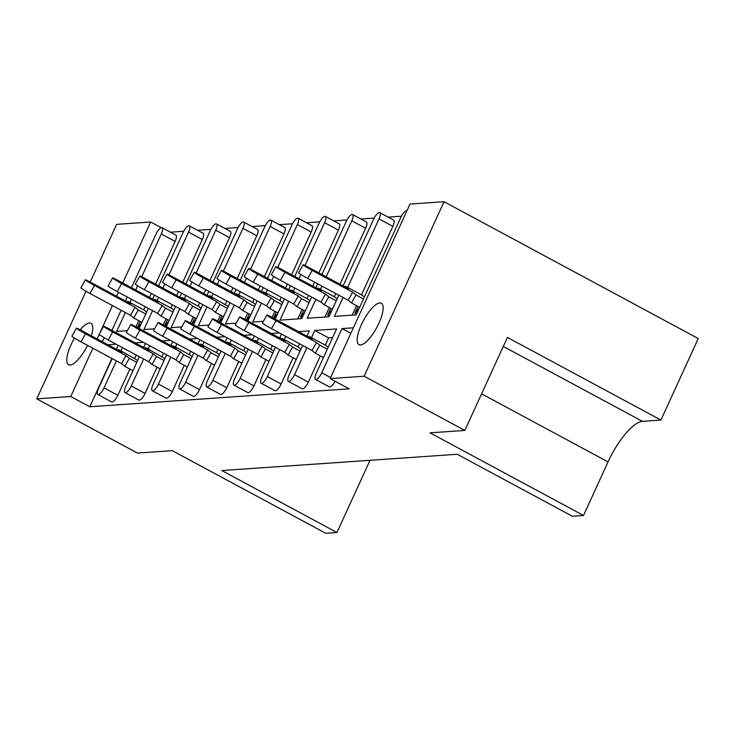 <?xml version="1.0" encoding="UTF-8"?>
<svg xmlns="http://www.w3.org/2000/svg" width="735" height="735" viewBox="0 0 735 735"><rect width="100%" height="100%" fill="white"/><g stroke="black" fill="none" stroke-linecap="round" stroke-linejoin="round"><path stroke-width="1.1" d="M91.388 335.849A23.548 7.534 -61.7 0 0 90.947 323.281A23.548 7.534 -61.7 0 0 89.413 322.977A23.548 7.534 -61.7 0 0 80.207 329.84M74.483 338.072A23.548 7.534 -61.7 0 0 68.621 364.753A23.548 7.534 -61.7 0 0 70.156 365.047A23.548 7.534 -61.7 0 0 87.557 345.367M379.793 302.903A23.548 7.534 -61.7 0 0 362.456 322.444A23.548 7.534 -61.7 0 0 359.002 344.678A23.548 7.534 -61.7 0 0 360.527 344.972A23.548 7.534 -61.7 0 0 377.873 325.43A23.548 7.534 -61.7 0 0 381.327 303.206A23.548 7.534 -61.7 0 0 379.793 302.903M401.383 216.219L388.163 217.137M374.17 218.102L360.949 219.021M346.957 219.985L333.727 220.904M319.743 221.869L306.513 222.778M292.53 223.752L279.3 224.662M265.317 225.627L252.087 226.545M238.103 227.51L224.873 228.429M210.89 229.393L197.66 230.303M183.667 231.277L170.447 232.186M410.02 204.064L444.041 201.712L364.137 376.228L330.125 378.58L410.02 204.064M364.137 376.228L464.842 430.434L507.426 337.42L660.93 420.052L698.25 338.541L444.041 201.712M90.23 282.047L116.654 224.35L150.666 221.998L122.736 283.012M161.213 227.675L150.666 221.998M464.842 430.434L430.003 432.841L583.516 515.474L572.354 516.246L457.225 454.276L221.823 470.547L336.952 532.517L325.789 533.288L172.284 450.665L137.454 453.072L36.75 398.866L86.013 291.262M311.475 337.677L314.782 330.465L336.556 328.958L316.316 373.159A7.359 2.352 -61.7 0 0 315.545 379.453A7.359 2.352 -61.7 0 0 316.022 379.545A7.359 2.352 -61.7 0 0 321.755 372.783L341.995 328.582L353.379 327.792M341.995 328.582L350.834 333.341M314.782 330.465L328.6 337.898L332.587 337.622M335.068 381.244A7.359 2.352 118.3 0 1 329.84 386.987A7.359 2.352 118.3 0 1 329.363 386.886L315.545 379.453M302.655 345.441L289.103 375.043A7.359 2.352 -61.7 0 0 288.331 381.336A7.359 2.352 -61.7 0 0 288.809 381.428A7.359 2.352 -61.7 0 0 294.542 374.666L308.36 382.099L320.359 355.896M325.293 345.11L328.6 337.898M308.36 382.099A7.359 2.352 118.3 0 1 302.627 388.861A7.359 2.352 118.3 0 1 302.149 388.769L288.331 381.336M275.441 347.315L261.89 376.926A7.359 2.352 -61.7 0 0 261.118 383.22A7.359 2.352 -61.7 0 0 261.596 383.312A7.359 2.352 -61.7 0 0 267.329 376.55L281.147 383.982L293.146 357.78M298.079 346.993L299.558 343.769M281.147 383.982A7.359 2.352 118.3 0 1 275.414 390.744A7.359 2.352 118.3 0 1 274.936 390.652L261.118 383.22M248.228 349.198L234.667 378.81A7.359 2.352 -61.7 0 0 233.905 385.094A7.359 2.352 -61.7 0 0 234.382 385.195A7.359 2.352 -61.7 0 0 240.115 378.433L253.933 385.866L265.932 359.663M270.866 348.877L272.345 345.652M253.933 385.866A7.359 2.352 118.3 0 1 248.2 392.628A7.359 2.352 118.3 0 1 247.723 392.536L233.905 385.094M221.014 351.082L207.454 380.684A7.359 2.352 -61.7 0 0 206.691 386.977A7.359 2.352 -61.7 0 0 207.169 387.069A7.359 2.352 -61.7 0 0 212.902 380.307L226.72 387.749L238.71 361.537M243.652 350.76L245.123 347.536M226.72 387.749A7.359 2.352 118.3 0 1 220.987 394.511A7.359 2.352 118.3 0 1 220.509 394.419L206.691 386.977M193.801 352.965L180.24 382.567A7.359 2.352 -61.7 0 0 179.478 388.861A7.359 2.352 -61.7 0 0 179.956 388.953A7.359 2.352 -61.7 0 0 185.689 382.191L199.497 389.633L211.496 363.421M216.439 352.644L217.909 349.41M199.497 389.633A7.359 2.352 118.3 0 1 193.774 396.385A7.359 2.352 118.3 0 1 193.296 396.294L179.478 388.861M166.579 354.849L153.027 384.451A7.359 2.352 -61.7 0 0 152.264 390.744A7.359 2.352 -61.7 0 0 152.742 390.836A7.359 2.352 -61.7 0 0 158.475 384.074L172.284 391.507L184.283 365.304M189.226 354.518L190.696 351.293M172.284 391.507A7.359 2.352 118.3 0 1 166.56 398.269A7.359 2.352 118.3 0 1 166.073 398.177L152.264 390.744M139.365 356.723L125.814 386.334A7.359 2.352 -61.7 0 0 125.051 392.628A7.359 2.352 -61.7 0 0 125.529 392.72A7.359 2.352 -61.7 0 0 131.253 385.958L145.071 393.39L157.07 367.188M162.003 356.401L163.482 353.177M145.071 393.39A7.359 2.352 118.3 0 1 139.338 400.152A7.359 2.352 118.3 0 1 138.86 400.06L125.051 392.628M112.152 358.606L98.6 388.209A7.359 2.352 -61.7 0 0 97.829 394.502A7.359 2.352 -61.7 0 0 98.315 394.594A7.359 2.352 -61.7 0 0 104.039 387.832L117.857 395.274L129.856 369.062M134.79 358.285L136.269 355.06M117.857 395.274A7.359 2.352 118.3 0 1 112.124 402.036A7.359 2.352 118.3 0 1 111.646 401.944L97.829 394.502M111.913 358.478L89.799 406.758L349.153 388.833L330.125 378.58M298.447 331.595L309.343 330.842L306.908 336.143M271.224 333.469L279.373 332.909M244.011 335.353L252.16 334.792M216.797 337.236L224.947 336.676M189.584 339.12L197.733 338.55M162.371 340.994L170.52 340.434M135.157 342.877L143.307 342.317M343.061 297.473L334.407 316.372L356.181 314.865L400.796 217.422A7.359 2.352 -61.7 0 1 406.529 210.66A7.359 2.352 -61.7 0 1 406.969 210.734M304.906 311.741L300.45 317.005L302.296 317.437M332.119 309.858L327.663 315.122L329.51 315.554M359.332 307.983L354.876 313.239L356.723 313.67M162.077 227.685L175.895 235.117A7.359 2.352 118.3 0 1 175.123 241.411L161.305 233.978A7.359 2.352 -61.7 0 0 162.077 227.685A7.359 2.352 -61.7 0 0 161.599 227.593A7.359 2.352 -61.7 0 0 155.866 234.355L131.446 287.697M136.021 326.818L138.823 320.708M143.757 309.922L145.236 306.697M149.49 297.409L151.309 293.44M155.563 284.151L175.123 241.411M189.29 225.801L203.108 233.243A7.359 2.352 118.3 0 1 202.336 239.527L188.518 232.095A7.359 2.352 -61.7 0 0 189.29 225.801A7.359 2.352 -61.7 0 0 188.812 225.709A7.359 2.352 -61.7 0 0 183.079 232.471L158.659 285.814M163.234 324.934L166.036 318.825M170.97 308.048L172.449 304.823M176.703 295.525L178.522 291.556M182.776 282.268L202.336 239.527M216.503 223.918L230.321 231.36A7.359 2.352 118.3 0 1 229.55 237.653L215.741 230.211A7.359 2.352 -61.7 0 0 216.503 223.918A7.359 2.352 -61.7 0 0 216.026 223.826A7.359 2.352 -61.7 0 0 210.293 230.588L185.872 283.93M190.448 323.051L193.25 316.941M198.184 306.164L199.663 302.939M203.917 293.651L205.736 289.673M209.989 280.384L229.55 237.653M243.717 222.043L257.535 229.476A7.359 2.352 118.3 0 1 256.763 235.77L242.954 228.337A7.359 2.352 -61.7 0 0 243.717 222.043A7.359 2.352 -61.7 0 0 243.239 221.952A7.359 2.352 -61.7 0 0 237.506 228.704L213.086 282.056M217.67 321.177L220.463 315.067M225.397 304.281L226.876 301.056M231.13 291.767L232.949 287.798M237.203 278.501L256.763 235.77M270.93 220.16L284.748 227.593A7.359 2.352 118.3 0 1 283.986 233.886L270.168 226.453A7.359 2.352 -61.7 0 0 270.93 220.16A7.359 2.352 -61.7 0 0 270.452 220.068A7.359 2.352 -61.7 0 0 264.719 226.83L240.299 280.173M244.884 319.293L247.677 313.183M252.61 302.397L254.089 299.173M258.343 289.884L260.162 285.915M264.416 276.626L283.986 233.886M298.144 218.277L311.962 225.709A7.359 2.352 118.3 0 1 311.199 232.003L297.381 224.57A7.359 2.352 -61.7 0 0 298.144 218.277A7.359 2.352 -61.7 0 0 297.666 218.185A7.359 2.352 -61.7 0 0 291.933 224.947L267.512 278.289M272.097 317.41L274.89 311.3M279.833 300.514L281.303 297.289M285.557 288.001L287.376 284.032M291.63 274.743L311.199 232.003M325.357 216.393L339.175 223.835A7.359 2.352 118.3 0 1 338.412 230.128L324.594 222.687A7.359 2.352 -61.7 0 0 325.357 216.393A7.359 2.352 -61.7 0 0 324.879 216.301A7.359 2.352 -61.7 0 0 319.155 223.063L294.726 276.406M297.767 318.907L302.103 309.417M307.046 298.64L308.516 295.415M312.77 286.117L314.589 282.148M318.843 272.86L338.412 230.128M352.579 214.51L366.388 221.952A7.359 2.352 118.3 0 1 365.626 228.245L351.808 220.803A7.359 2.352 -61.7 0 0 352.579 214.51A7.359 2.352 -61.7 0 0 352.093 214.418A7.359 2.352 -61.7 0 0 346.369 221.18L321.939 274.522M324.98 317.024L329.317 307.533M334.26 296.756L335.73 293.531M339.983 284.243L365.626 228.245M379.793 212.635L393.602 220.068A7.359 2.352 118.3 0 1 392.839 226.362L379.021 218.929A7.359 2.352 -61.7 0 0 379.793 212.635A7.359 2.352 -61.7 0 0 379.315 212.544A7.359 2.352 -61.7 0 0 373.582 219.306L343.089 285.906M352.194 315.14L356.539 305.659M361.473 294.873L392.839 226.362M315.848 299.356L307.193 318.255L328.968 316.748L338.835 295.194M288.635 301.24L279.98 320.138L301.754 318.632L311.622 297.078M261.421 303.114L252.766 322.022L263.396 321.287M234.208 304.997L225.553 323.896L236.174 323.161M206.985 306.881L198.34 325.78L208.96 325.045M179.772 308.764L171.117 327.663L181.747 326.928M152.558 310.648L143.904 329.546L154.534 328.811M125.345 312.522L116.69 331.43L127.32 330.695M107.944 344.761L116.093 344.2M347.655 287.44L379.021 218.929M320.442 289.314L321.921 286.09M326.175 276.801L351.808 220.803M317.685 283.82L315.875 287.789M293.228 291.198L294.707 287.973M298.961 278.684L300.881 274.486M304.997 265.482L324.594 222.687M290.472 285.694L288.653 289.673M284.408 298.961L275.193 319.073M266.015 293.081L267.494 289.856M271.739 280.568L273.668 276.369M277.784 267.365L297.381 224.57M263.259 287.578L261.44 291.556M257.186 300.845L247.98 320.956M238.802 294.965L240.271 291.74M244.525 282.451L246.455 278.253M250.571 269.249L270.168 226.453M236.045 289.461L234.226 293.43M229.972 302.719L220.766 322.84M211.588 296.848L213.058 293.623M217.312 284.326L219.232 280.136M223.357 271.132L242.954 228.337M208.832 291.345L207.013 295.314M202.759 304.602L193.553 324.723M184.366 298.722L185.845 295.498M190.099 286.209L192.019 282.01M196.144 273.016L215.741 230.211M181.619 293.228L179.799 297.197M175.546 306.486L166.34 326.606M157.152 300.606L158.631 297.381M162.885 288.092L164.805 283.894M168.931 274.89L188.518 232.095M154.405 295.102L152.586 299.081M148.332 308.369L139.117 328.481M129.939 302.489L131.418 299.264M135.672 289.976L137.592 285.777M141.717 276.773L161.305 233.978M127.192 296.986L125.373 300.955M121.119 310.253L111.904 330.364M104.195 337.705L102.349 341.747M118.225 345.349L116.406 349.318M104.039 387.832L116.378 360.885M120.981 350.843L122.451 347.618M145.438 343.465L143.619 347.435M131.253 385.958L143.601 359.002M148.194 348.969L149.664 345.744M172.651 341.582L170.832 345.551M158.475 384.074L170.814 357.118M175.408 347.085L176.887 343.861M199.865 339.699L198.046 343.677M185.689 382.191L198.027 355.244M202.621 345.202L204.1 341.977M227.078 337.824L225.268 341.793M212.902 380.307L225.241 353.36M229.834 343.318L231.314 340.094M254.301 335.941L252.482 339.91M240.115 378.433L252.454 351.477M257.048 341.444L258.527 338.219M281.514 334.058L279.695 338.026M267.329 376.55L279.667 349.594M284.261 339.561L285.74 336.336M294.542 374.666L306.881 347.71M118.482 292.3L116.663 296.269M112.409 305.558L99.776 333.166M99.188 334.434L97.13 338.936M92.876 348.234L70.771 396.514L36.75 398.866M89.799 406.758L70.771 396.514M370.017 460.303L336.952 532.517M583.516 515.474L608.038 461.902A44.155 14.121 118.3 0 1 642.427 421.33L660.93 420.052M94.475 285.483L89.964 293.476A8.094 0.478 -150.6 0 1 80.878 287.826L85.389 279.833A8.094 0.478 29.4 0 0 94.475 285.483L135.001 307.294L130.49 315.297L133.77 317.989L138.281 309.995L135.001 307.294M146.632 312.072L144.538 310.345L127.651 301.258L130.931 303.95L90.405 282.139A8.094 0.478 29.4 0 0 85.389 279.833M137.482 327.599L140.275 321.489M138.584 328.196L139.273 328.15M141.616 323.033L137.666 327.7M138.281 309.995L145.75 314.01M133.77 317.989L141.919 322.371M127.651 301.258L127.247 301.966M89.964 293.476L130.49 315.297M118.28 350.329L118.684 349.612L121.973 352.313L81.447 330.502A8.094 0.478 29.4 0 0 76.431 328.187A8.094 0.478 29.4 0 0 85.508 333.837L126.034 355.657L121.523 363.65L124.803 366.352L129.323 358.349L126.034 355.657M85.508 333.837L80.997 341.839A8.094 0.478 -150.6 0 1 71.911 336.189L76.431 328.187M137.289 360.113L137.831 360.077M137.675 360.426L118.684 349.612M80.997 341.839L121.523 363.65M124.803 366.352L132.952 370.734M129.323 358.349L136.783 362.364M121.688 283.6L117.177 291.602A8.094 0.478 -150.6 0 1 108.091 285.952L112.602 277.949A8.094 0.478 29.4 0 0 121.688 283.6L162.214 305.411L157.703 313.413L160.983 316.105L165.504 308.112L162.214 305.411M173.855 310.188L171.751 308.461L154.864 299.375L158.144 302.067L117.618 280.255A8.094 0.478 29.4 0 0 112.602 277.949M164.695 325.715L167.488 319.615M165.798 326.312L166.487 326.267M168.829 321.149L164.879 325.816M165.504 308.112L172.964 312.127M160.983 316.105L169.133 320.497M154.864 299.375L154.46 300.091M117.177 291.602L157.703 313.413M148.902 281.716L144.391 289.719A8.094 0.478 -150.6 0 1 135.304 284.068L139.815 276.066A8.094 0.478 29.4 0 0 148.902 281.716L189.428 303.537L184.917 311.53L188.197 314.231L192.717 306.229L189.428 303.537M201.068 308.305L198.964 306.578L182.078 297.491L185.358 300.192L144.832 278.372A8.094 0.478 29.4 0 0 139.815 276.066M191.908 323.841L194.711 317.731M193.011 324.429L193.7 324.383M196.043 319.266L192.092 323.942M192.717 306.229L200.177 310.243M188.197 314.231L196.346 318.613M182.078 297.491L181.674 298.208M144.391 289.719L184.917 311.53M176.115 279.842L171.604 287.835A8.094 0.478 -150.6 0 1 162.518 282.185L167.038 274.183A8.094 0.478 29.4 0 0 176.115 279.842L216.641 301.653L212.13 309.646L215.419 312.347L219.93 304.345L216.641 301.653M228.282 306.431L209.291 295.608L212.58 298.309L172.054 276.498A8.094 0.478 29.4 0 0 167.038 274.183M219.122 321.958L221.924 315.848M220.234 322.555L220.923 322.5M223.265 317.382L219.306 322.059M219.93 304.345L227.391 308.369M215.419 312.347L223.559 316.73M209.291 295.608L208.887 296.324M171.604 287.835L212.13 309.646M203.338 277.959L198.817 285.952A8.094 0.478 -150.6 0 1 189.731 280.301L194.251 272.308A8.094 0.478 29.4 0 0 203.338 277.959L243.864 299.77L239.344 307.763L242.633 310.464L247.144 302.471L243.864 299.77M255.495 304.547L253.391 302.82L236.505 293.734L239.794 296.425L199.268 274.614A8.094 0.478 29.4 0 0 194.251 272.308M246.335 320.074L249.137 313.964M247.447 320.671L248.136 320.625M250.479 315.508L246.519 320.175M247.144 302.471L254.604 306.486M242.633 310.464L250.773 314.846M236.505 293.734L236.1 294.441M198.817 285.952L239.344 307.763M230.551 276.075L226.031 284.068A8.094 0.478 -150.6 0 1 216.954 278.418L221.465 270.425A8.094 0.478 29.4 0 0 230.551 276.075L271.077 297.886L266.557 305.889L269.846 308.581L274.357 300.587L271.077 297.886M282.709 302.664L280.605 300.937L263.718 291.85L267.007 294.542L226.481 272.731A8.094 0.478 29.4 0 0 221.465 270.425M273.549 318.191L276.351 312.081M274.66 318.788L275.349 318.742M277.692 313.625L273.742 318.292M274.357 300.587L281.817 304.602M269.846 308.581L277.986 312.972M263.718 291.85L263.323 292.558M226.031 284.068L266.557 305.889M257.764 274.192L253.244 282.194A8.094 0.478 -150.6 0 1 244.167 276.544L248.678 268.541A8.094 0.478 29.4 0 0 257.764 274.192L298.291 296.003L293.77 304.005L297.059 306.697L301.57 298.704L298.291 296.003M309.922 300.78L307.818 299.053L290.931 289.967L294.221 292.668L253.694 270.848A8.094 0.478 29.4 0 0 248.678 268.541M302.563 316.858L300.45 317.005L303.564 310.207M301.57 298.704L309.031 302.719M297.059 306.697L305.209 311.089M290.931 289.967L290.536 290.683M253.244 282.194L293.77 304.005M284.978 272.308L280.467 280.311A8.094 0.478 -150.6 0 1 271.38 274.66L275.891 266.658A8.094 0.478 29.4 0 0 284.978 272.308L325.504 294.129L320.993 302.122L324.273 304.823L328.784 296.821L325.504 294.129M337.135 298.897L335.041 297.17L318.154 288.083L321.434 290.784L280.908 268.973A8.094 0.478 29.4 0 0 275.891 266.658M329.776 314.975L327.663 315.122L330.778 308.323M328.784 296.821L336.253 300.835M324.273 304.823L332.422 309.205M318.154 288.083L317.75 288.8M280.467 280.311L320.993 302.122M312.191 270.434L307.68 278.427A8.094 0.478 -150.6 0 1 298.594 272.777L303.105 264.784A8.094 0.478 29.4 0 0 312.191 270.434L352.717 292.245L348.206 300.238L351.486 302.939L355.997 294.937L352.717 292.245M364.349 297.023L362.254 295.295L345.367 286.2L348.647 288.901L308.121 267.09A8.094 0.478 29.4 0 0 303.105 264.784M356.989 313.101L354.876 313.239L357.991 306.44M355.997 294.937L363.467 298.961M351.486 302.939L359.635 307.322M345.367 286.2L344.963 286.916M307.68 278.427L348.206 300.238M145.493 348.445L145.898 347.728L149.187 350.43L108.661 328.618A8.094 0.478 29.4 0 0 103.644 326.312A8.094 0.478 29.4 0 0 112.731 331.963L153.257 353.774L148.736 361.767L152.026 364.468L156.537 356.466L153.257 353.774M112.731 331.963L108.21 339.956A8.094 0.478 -150.6 0 1 99.124 334.306L103.644 326.312M164.502 358.23L165.053 358.193M164.888 358.551L145.898 347.728M108.21 339.956L148.736 361.767M152.026 364.468L160.166 368.851M156.537 356.466L163.997 360.49M172.716 346.562L173.111 345.854L176.4 348.546L135.874 326.735A8.094 0.478 29.4 0 0 130.858 324.429A8.094 0.478 29.4 0 0 139.944 330.079L180.47 351.89L175.95 359.893L179.239 362.585L183.75 354.592L180.47 351.89M139.944 330.079L135.424 338.072A8.094 0.478 -150.6 0 1 126.347 332.422L130.858 324.429M191.716 356.346L192.267 356.31M192.101 356.668L189.998 354.941L173.111 345.854M135.424 338.072L175.95 359.893M179.239 362.585L187.379 366.967M183.75 354.592L191.21 358.606M199.929 344.687L200.324 343.971L203.613 346.663L163.087 324.852A8.094 0.478 29.4 0 0 158.071 322.546A8.094 0.478 29.4 0 0 167.157 328.196L207.683 350.007L203.163 358.009L206.452 360.701L210.963 352.708L207.683 350.007M167.157 328.196L162.637 336.198A8.094 0.478 -150.6 0 1 153.56 330.539L158.071 322.546M218.929 354.472L219.48 354.426M219.315 354.784L217.211 353.057L200.324 343.971M162.637 336.198L203.163 358.009M206.452 360.701L214.602 365.093M210.963 352.708L218.424 356.723M227.143 342.804L227.547 342.087L230.827 344.788L190.301 322.968A8.094 0.478 29.4 0 0 185.284 320.662A8.094 0.478 29.4 0 0 194.371 326.312L234.897 348.133L230.386 356.126L233.666 358.827L238.177 350.825L234.897 348.133M194.371 326.312L189.86 334.315A8.094 0.478 -150.6 0 1 180.773 328.664L185.284 320.662M246.142 352.589L246.694 352.552M246.528 352.901L244.433 351.174L227.547 342.087M189.86 334.315L230.386 356.126M233.666 358.827L241.815 363.209M238.177 350.825L245.646 354.84M254.356 340.921L254.76 340.204L258.04 342.905L217.514 321.094A8.094 0.478 29.4 0 0 212.498 318.779A8.094 0.478 29.4 0 0 221.584 324.438L262.11 346.249L257.599 354.242L260.879 356.944L265.39 348.941L262.11 346.249M221.584 324.438L217.073 332.431A8.094 0.478 -150.6 0 1 207.987 326.781L212.498 318.779M273.356 350.705L273.907 350.668M273.742 351.018L254.76 340.204M217.073 332.431L257.599 354.242M260.879 356.944L269.028 361.326M265.39 348.941L272.86 352.965M281.569 339.037L281.974 338.33L285.254 341.022L244.727 319.21A8.094 0.478 29.4 0 0 239.711 316.904A8.094 0.478 29.4 0 0 248.797 322.555L289.324 344.366L284.812 352.359L288.092 355.06L292.613 347.067L289.324 344.366M248.797 322.555L244.286 330.548A8.094 0.478 -150.6 0 1 235.2 324.898L239.711 316.904M300.569 348.822L301.12 348.785M300.955 349.143L298.86 347.416L281.974 338.33M244.286 330.548L284.812 352.359M288.092 355.06L296.242 359.443M292.613 347.067L300.073 351.082M308.783 337.154L309.187 336.446L312.467 339.138L271.941 317.327A8.094 0.478 29.4 0 0 266.924 315.021A8.094 0.478 29.4 0 0 276.011 320.671L316.537 342.482L312.026 350.485L315.306 353.177L319.826 345.184L316.537 342.482M276.011 320.671L271.5 328.664A8.094 0.478 -150.6 0 1 262.413 323.014L266.924 315.021M327.792 346.938L328.334 346.902M328.177 347.26L326.074 345.533L309.187 336.446M271.5 328.664L312.026 350.485M315.306 353.177L323.455 357.568M319.826 345.184L327.286 349.198M321.755 372.783L330.594 377.542M481.6 393.841L608.038 461.902M503.3 346.442L642.427 421.33"/></g></svg>
